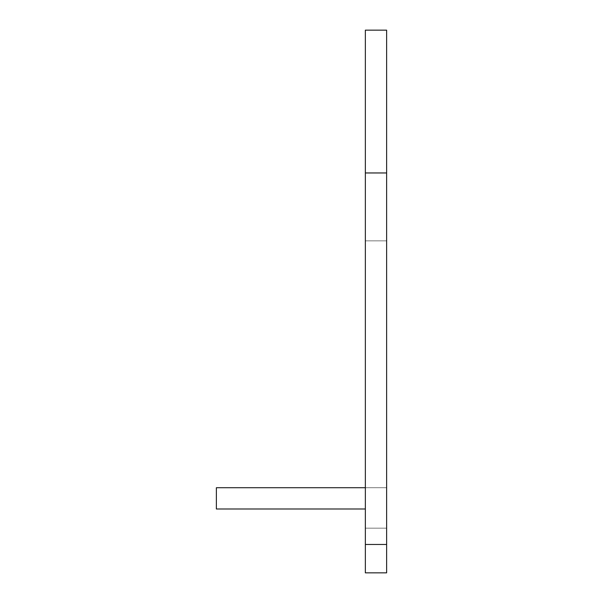 <?xml version="1.0" encoding="UTF-8"?>
<svg xmlns="http://www.w3.org/2000/svg" width="603" height="603" viewBox="0 0 603 603"><rect width="100%" height="100%" fill="white"/><g stroke="black" fill="none" stroke-linecap="round" stroke-linejoin="round"><path stroke-width="0.45" stroke-dasharray="3.02 2.26" d="M386.629 544.471L365.35 544.471L386.629 544.471L365.35 544.471L365.35 572.85L386.629 572.85L386.629 30.15M365.35 509L356.833 509L365.35 509L365.35 528.16L365.35 509L216.371 509L216.371 487.721L216.371 509L356.833 509L216.371 509L216.371 487.721L386.629 487.721L216.371 487.721L386.629 487.721L386.629 528.16L386.629 240.846L386.629 528.16L386.629 240.846L386.629 528.16L386.629 487.721L386.629 528.16L386.629 487.721L365.35 487.721L365.35 528.16L365.35 240.846L365.35 528.16L365.35 240.846L365.35 487.721L386.629 487.721L365.35 487.721M365.35 544.471L365.35 30.15M386.629 172.963L365.35 172.963M365.35 240.846L386.629 240.846L365.35 240.846M365.35 528.16L386.629 528.16L365.35 528.16"/><path stroke-width="0.9" d="M386.629 30.15L386.629 572.85L365.35 572.85L365.35 30.15L386.629 30.15M386.629 172.963L365.35 172.963M386.629 544.471L365.35 544.471M365.35 487.721L216.371 487.721L216.371 509L365.35 509"/></g></svg>
